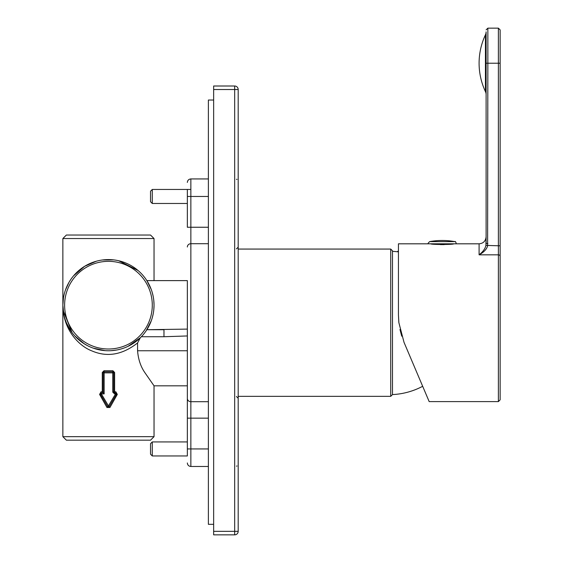 <?xml version="1.0" encoding="UTF-8"?>
<svg xmlns="http://www.w3.org/2000/svg" width="563" height="563" viewBox="0 0 563 563"><rect width="100%" height="100%" fill="white"/><g stroke="black" fill="none" stroke-linecap="round" stroke-linejoin="round"><path stroke-width="0.84" d="M150.532 440.175L66.371 440.175L62.866 436.663L154.037 436.663L150.532 440.175M63.471 297.757L62.866 305.167C63.028 329.587 78.771 345.942 91.896 350.911C107.216 357.491 122.445 354.831 137.576 342.93L137.576 350.756C138.252 359.349 140.715 366.682 144.951 372.755L154.037 385.824L154.037 436.663M153.798 300.522L154.037 305.167A45.589 45.589 0 0 0 108.448 259.585A45.589 45.589 0 0 0 62.866 305.167L62.866 436.663M66.307 323.887L63.703 314.527M137.991 270.451L118.702 260.753M113.691 259.888L102.389 259.986M63.83 314.513L62.866 305.167L62.866 238.543L154.037 238.543L154.037 280.62M187.345 441.927L152.284 441.927L150.532 443.679L150.532 454.2L152.284 455.953L187.345 455.953L187.345 350.756L137.576 350.756M187.345 287.637L187.345 418.154L190.857 418.154L190.857 401.7L208.387 401.7M187.345 322.705L187.345 280.62L146.866 280.62L151.271 289.53M208.387 243.709L190.857 243.709L190.857 227.248L187.345 227.248L187.345 189.45M187.345 329.102L146.866 329.714L146.127 330.826L151.271 320.797M152.27 292.598L153.157 296.279M62.866 305.167A45.589 45.589 0 0 0 108.448 350.756A45.589 45.589 0 0 0 154.037 305.167L153.798 309.826M153.157 314.07L152.27 317.736M187.345 335.956L163.974 336.73L163.974 329.714L146.866 329.714M77.054 272.119L84.112 266.623M91.966 262.668L96.322 261.225M96.329 261.225L84.591 266.327L73.577 275.814M68.939 282.436L65.484 289.945M102.283 372.495L103.993 370.743L112.91 370.743L114.62 372.495L114.62 391.785L115.83 391.785L117.315 394.41L109.933 407.492L106.963 407.492L99.588 394.41L101.073 391.785L102.283 391.785L102.283 372.495L103.212 372.326M66.61 323.261L70.741 330.784M75.794 336.977L81.389 341.854M82.867 342.895L87.293 345.548M93.31 348.166L105.14 350.636M111.08 350.679L116.928 349.961M120.665 349.088L122.882 348.413M128.899 345.914L134.761 342.395M142.418 335.569L141.348 336.73A45.589 45.589 0 0 1 140.356 337.73L137.576 342.93M144.29 333.345L143.41 334.422M64.618 305.167A43.83 43.83 0 0 0 108.448 349.004A43.83 43.83 0 0 0 152.284 305.167A43.83 43.83 0 0 0 108.448 261.338A43.83 43.83 0 0 0 64.618 305.167M115.394 392.833L115.549 393.889L116.309 394.41L116.611 393.889A0.704 0.704 0 0 0 115.999 392.833L114.409 392.833L115.394 392.833L116.309 394.41L109.363 406.437L107.54 406.437L100.594 394.41L101.509 392.833L100.897 392.833L103.191 392.833L102.283 391.785M100.305 393.917L101.073 391.785M99.588 394.41L101.354 393.889L101.509 392.833L103.191 392.833L104.148 393.889L104.148 372.847L112.748 372.847L112.748 392.13L114.542 393.889L115.549 393.889L108.448 405.916L101.354 393.889L104.148 393.889M115.401 395.979L109.363 406.437L108.448 405.916L106.963 407.492M115.83 391.785L116.59 393.917M109.06 406.965A0.704 0.704 0 0 1 107.843 406.965L109.06 406.965L109.363 406.437L109.06 406.965L109.933 407.492M103.191 392.84L103.191 372.847L104.239 371.791L112.656 371.791L113.712 372.847L113.712 392.13L114.542 393.889M112.748 392.13L113.712 392.13L114.409 392.833A0.704 0.704 0 0 1 114.183 392.798M103.733 371.812L103.895 371.791A0.704 0.704 0 0 0 103.191 372.495L104.148 372.847L104.239 371.791L112.656 371.791L112.748 372.847L114.62 372.495M112.656 371.791L113.008 371.791A0.704 0.704 0 0 1 113.712 372.495L113.712 372.446M112.91 370.743L113.008 371.791L103.895 371.791L103.993 370.743M113.698 372.347L113.156 371.812M113.712 391.785L114.62 391.785L114.761 392.833L113.712 391.785M116.647 393.804L117.315 394.41M104.38 400.969L102.776 398.189M100.291 393.889A0.704 0.704 0 0 1 100.897 392.833M62.866 238.543L66.371 235.038L150.532 235.038L154.037 238.543M144.916 235.038L71.98 235.038M397.745 251.809A71.438 71.438 0 0 0 392.481 251.351L392.481 322.705L392.481 251.351A71.438 71.438 0 0 1 397.745 251.809L397.745 251.267A71.973 71.973 0 0 1 398.442 251.358L398.442 246.608M238.191 396.338L390.729 396.338L390.729 249.064L392.481 250.816L392.481 394.586A71.973 71.973 0 0 0 422.672 386.295L429.175 401.602L498.382 401.602L500.134 399.85L500.134 256.334A1.752 1.506 180 0 0 498.382 254.828L498.382 401.602M500.134 245.778L498.382 245.778L498.382 63.218L487.861 63.218L487.861 28.15L498.382 28.15L498.382 63.218L500.134 63.218L500.134 29.902L500.134 256.334C500.134 257.425 500.134 257.425 500.134 256.334M479.099 254.828L479.099 243.807L442.279 243.807L444.235 244.609L440.322 244.609L442.279 243.807L398.442 243.807L398.442 314.942L398.878 322.705L404.023 342.346L429.175 401.602L408.696 353.36M398.442 243.807L398.442 251.358M453.672 243.807C454.397 244.701 430.153 244.701 430.878 243.807L431.722 243.92M422.672 386.295L415.656 369.75M398.442 314.942L398.822 322.205M399.969 329.503L401.736 336.181M479.092 254.828C482.955 251.809 485.229 248.663 485.911 245.398L498.382 245.778L498.382 254.828L479.092 254.828C483.92 252.196 486.763 249.177 487.614 245.778L487.861 63.218L486.108 63.218L486.108 236.798M485.911 245.398L486.108 236.791C485.651 241.091 483.314 243.427 479.099 243.807M487.861 243.512L486.108 243.512L486.108 63.218M485.44 91.593A7.016 7.016 180 0 1 486.108 94.577L486.108 31.852A7.016 7.016 0 0 1 485.44 34.836A66.624 66.624 0 0 0 485.44 91.593L485.44 34.836M441.392 243.948L441.828 243.842M442.729 243.842L443.158 243.948M213.644 89.517L213.644 86.005L234.687 86.005L234.687 89.517L213.644 89.517L213.644 534.85L234.687 534.85L234.687 531.345L213.644 531.345M234.687 534.85A3.505 3.505 0 0 0 238.191 531.345L238.191 89.517A3.505 3.505 0 0 0 234.687 86.005M187.345 203.475L152.284 203.475L152.284 189.45L190.857 189.45M152.284 189.45L150.532 191.209L150.532 201.723L152.284 203.475M152.284 455.953L152.284 441.927M213.644 524.329L208.387 524.329L208.387 100.038L213.644 100.038M163.974 329.714L163.995 333.219M163.974 336.73L141.348 336.73M187.345 398.407A3.505 3.294 0 0 0 190.857 401.7L190.857 243.709A3.505 3.294 0 0 0 187.345 246.995M208.387 227.248L190.857 227.248L190.857 178.935C188.725 179.14 187.556 180.308 187.345 182.44M187.345 196.466L208.387 196.466M208.387 466.474L190.857 466.474L190.857 418.154L208.387 418.154M187.345 448.936L208.387 448.936M428.253 243.807C427.606 243.87 428.07 243.146 429.625 241.626L454.925 241.626C455.305 241.091 455.77 241.816 456.304 243.807M238.191 89.517L234.687 89.517L234.687 531.345L238.191 531.345M187.345 385.824L154.037 385.824M140.356 337.73L128.061 346.322M87.371 345.591L84.344 343.859L74.724 335.837M72.113 332.698L63.19 310.586M190.857 466.474C188.725 466.263 187.556 465.094 187.345 462.962M208.387 178.935L190.857 178.935M238.191 249.064L390.729 249.064M392.481 322.705L392.481 394.586L390.729 396.338M498.382 28.15L500.134 29.902M487.861 28.15L486.108 29.902M454.925 241.626A70.129 70.129 0 0 0 429.625 241.626M236.439 248.888L238.191 247.136M236.439 396.514L238.191 398.266M236.439 179.28L237.03 179.386M236.439 466.122L237.03 466.016"/></g></svg>
